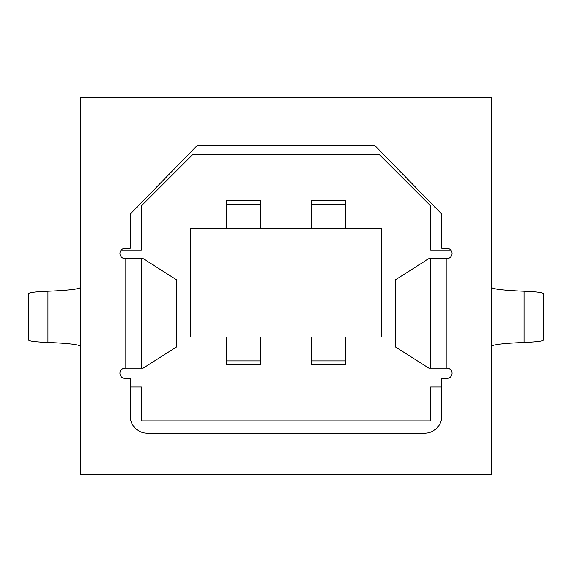 <?xml version="1.0" encoding="UTF-8"?>
<svg xmlns="http://www.w3.org/2000/svg" width="572" height="572" viewBox="0 0 572 572"><rect width="100%" height="100%" fill="white"/><g stroke="black" fill="none" stroke-linecap="round" stroke-linejoin="round"><path stroke-width="0.86" d="M176.469 279.772L176.469 346.997L143.172 368.146L125.125 368.146A5.134 5.134 0 0 0 119.991 373.28A5.134 5.134 0 0 0 125.125 378.421L130.259 378.421L130.259 416.066A17.117 17.117 0 0 0 147.376 433.183L424.624 433.183A17.117 17.117 0 0 0 441.741 416.066L441.741 378.421L446.875 378.421A5.134 5.134 0 0 0 452.009 373.28A5.134 5.134 0 0 0 446.875 368.146L446.875 258.615A5.134 5.134 0 0 0 452.009 253.482A5.134 5.134 0 0 0 446.875 248.348L441.741 248.348L441.741 214.121L374.996 145.66L197.004 145.66L130.259 214.121L130.259 248.348L125.125 248.348A5.134 5.134 0 0 0 119.991 253.482A5.134 5.134 0 0 0 125.125 258.615L143.172 258.615L176.469 279.772M80.631 97.74L80.631 474.259L491.369 474.259L491.369 97.74L80.631 97.74M491.369 287.273C492.356 289.075 503.274 290.404 524.131 291.255C536.4 291.756 542.821 292.542 543.4 293.6L543.4 340.111C542.821 341.169 536.4 341.949 524.131 342.449C503.274 343.307 492.356 344.63 491.369 346.432M80.631 287.273C79.644 289.075 68.726 290.404 47.869 291.255L47.869 342.449C68.726 343.307 79.644 344.63 80.631 346.432M47.869 342.449C35.6 341.949 29.179 341.169 28.6 340.111L28.6 293.6C29.179 292.542 35.6 291.756 47.869 291.255M430.644 258.615L430.644 368.146L428.828 368.146L395.531 346.997L395.531 279.772L428.828 258.615L446.875 258.615M430.644 368.146L446.875 368.146M381.839 228.156L190.161 228.156L190.161 337.001L381.839 337.001L381.839 228.156M450.7 250.057L430.616 250.057L430.616 205.906L379.272 154.562L192.728 154.562L141.384 205.906L141.384 250.057L121.3 250.057M130.259 386.972L141.384 386.972L141.384 420.863L430.616 420.863L430.616 386.972L441.741 386.972M345.903 337.001L345.903 364.385L311.668 364.385L311.668 337.001M260.332 337.001L260.332 364.385L226.097 364.385L226.097 337.001M311.668 228.156L311.668 200.772L345.903 200.772L345.903 228.156M260.332 204.275L226.097 204.275L226.097 200.772L260.332 200.772L260.332 228.156M226.097 204.275L226.097 228.156M125.125 258.615L125.125 368.146M141.355 258.615L141.355 368.146M524.131 291.255L524.131 342.449M345.903 360.882L311.668 360.882M260.332 360.882L226.097 360.882M345.903 204.275L311.668 204.275"/></g></svg>
